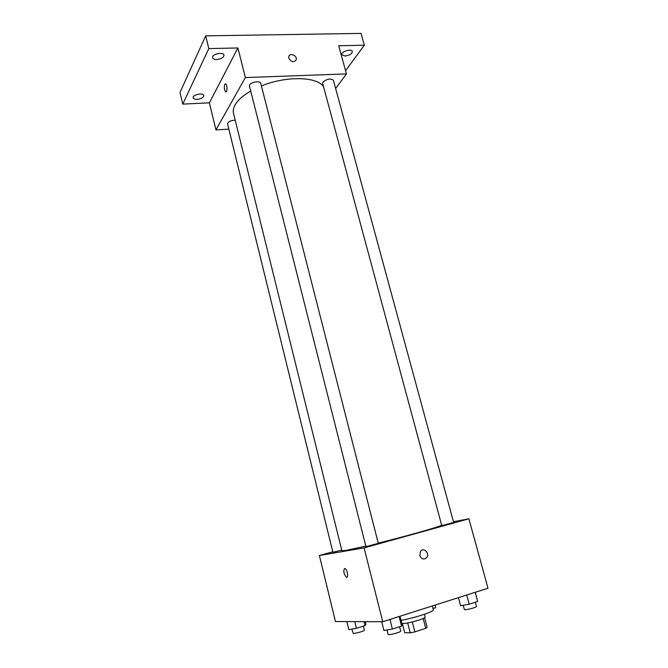 <?xml version="1.0" encoding="UTF-8"?>
<svg xmlns="http://www.w3.org/2000/svg" width="668" height="668" viewBox="0 0 668 668"><rect width="100%" height="100%" fill="white"/><g stroke="black" fill="none" stroke-linecap="round" stroke-linejoin="round"><path stroke-width="1" d="M423.178 618.501L425.733 628.312L427.136 627.294L424.639 617.725M425.733 628.312L414.87 631.886L410.227 632.846L404.691 632.696L402.336 623.511M412.298 621.95L414.87 631.886M407.68 622.943L410.227 632.846M424.447 614.284L425.174 617.073C425.14 617.716 423.028 618.727 418.836 620.121C410.753 622.551 405.1 623.661 401.877 623.436M401.084 620.347C414.736 618.009 434.626 611.429 433.357 609.742L432.355 605.943M453.455 521.75L468.886 518.794L487.999 588.232L382.739 621.733L335.445 621.541L319.387 555.5L332.781 551.81M468.886 518.794L364.102 547.885L382.739 621.733M419.78 555.559L420.573 551.275C423.821 546.858 430.167 553.622 426.593 557.68C423.754 559.926 421.483 559.225 419.78 555.559C421.483 559.225 423.754 559.926 426.593 557.68L426.593 557.68C430.167 553.622 423.813 546.858 420.573 551.275M250.734 91.048C243.127 95.441 237.933 100.033 235.153 104.809C233.416 107.89 232.865 110.754 233.516 113.393L341.891 550.724L345.949 550.399L365.813 546.123M378.222 543.117C406.72 536.095 438.559 527.06 441.657 525.215M364.102 547.885L319.387 555.5M442.492 525.44L453.647 522.468L333.399 80.26C330.618 78.214 327.153 78.807 322.986 82.014L322.644 83.341L441.74 525.524L442.492 525.44M366.481 546.516L378.288 543.351L260.72 83.3C260.336 80.569 251.176 81.905 249.698 84.928L249.481 86.088L365.922 546.566L366.481 546.516M341.749 550.131L332.898 552.269L227.546 123.889C228.047 121.71 230.594 120.465 235.186 120.14M344.613 568.535L345.131 568.66C347.527 569.787 348.704 578.63 346.258 577.077C343.728 573.77 343.185 570.915 344.613 568.535M346.867 577.177L346.258 577.077C343.795 573.921 343.218 571.073 344.529 568.551M261.397 85.955C286.238 75.668 317.5 76.528 323.579 86.832M335.628 88.46L346.441 73.906L245.365 77.563L215.956 129.909L228.832 129.133M245.365 77.563L237.9 47.962L208.817 48.597L205.686 35.855L361.029 33.4L364.344 45.199L338.693 45.758L346.441 73.906M288.835 58.233L288.818 56.529C289.787 52.288 297.552 55.686 296.208 59.753C293.778 62.692 291.323 62.191 288.835 58.233C291.323 62.191 293.778 62.692 296.2 59.753L296.208 59.753C297.544 55.686 289.787 52.296 288.818 56.538M205.686 35.855L180.001 92.451L182.765 104.099L209.376 102.839L215.956 129.909M237.9 47.962L209.376 102.839M225.934 91.883L225.617 91.783C224.264 89.788 223.98 87.299 224.79 84.327L225.709 83.909C227.471 84.869 227.362 93.128 225.617 91.783C224.256 89.788 223.98 87.299 224.782 84.327L225.392 83.809M344.997 56.037L341.816 54.709C340.68 51.653 351.735 48.296 352.345 51.52C352.003 53.916 349.548 55.419 344.997 56.037M345.556 70.683L364.344 45.199M216.816 59.51C214.445 59.519 213.05 58.918 212.633 57.724C211.455 54.192 223.413 51.444 224.014 55.11C223.788 57.515 221.384 58.976 216.816 59.51M197.185 99.348C194.897 99.39 193.561 98.889 193.169 97.829C192.159 94.781 203.322 92.368 203.798 95.532C203.565 97.553 201.36 98.822 197.185 99.348M208.817 48.597L182.765 104.099M365.304 621.666L365.939 624.213L365.02 625.599L356.411 628.329L348.821 629.632L346.851 621.591M364.043 621.658L365.02 625.599M354.75 621.624L356.411 628.329M351.794 629.122L353.305 633.439C355.485 633.606 364.903 630.868 364.402 630.208L363.384 626.116M433.089 608.74L435.72 607.471L435.085 605.074M400.032 616.23L402.169 624.572L401.568 626.091L392.392 629.056L383.925 630.467L381.72 621.733M399.122 616.522L401.568 626.091M389.945 619.436L392.392 629.056M387.014 629.949L388.141 634.408L388.768 634.6C391.323 634.792 401.268 631.886 400.708 631.118L399.589 626.726M475.274 592.282L477.67 601.459L469.195 604.198L460.611 605.701L458.44 597.643M475.173 592.316L477.67 601.459M466.707 595.004L469.195 604.198M463.216 605.241L464.36 609.508L465.204 609.692C468.009 609.717 477.01 607.145 476.493 606.469L475.332 602.21"/></g></svg>
